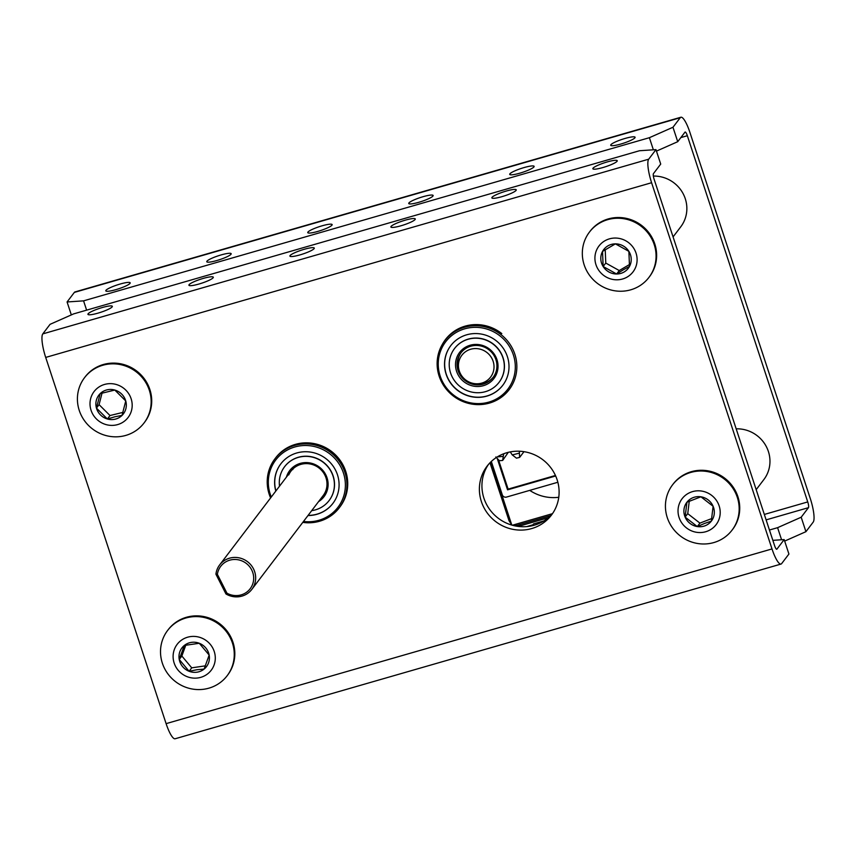 <?xml version="1.0" encoding="UTF-8"?>
<svg xmlns="http://www.w3.org/2000/svg" width="856" height="856" viewBox="0 0 856 856"><rect width="100%" height="100%" fill="white"/><g stroke="black" fill="none" stroke-linecap="round" stroke-linejoin="round"><path stroke-width="1.28" d="M418.809 202.294A12.84 2.044 -18.2 0 0 433.136 195.489A12.84 2.044 -18.2 0 0 423.067 196.698A12.84 2.044 -18.2 0 0 408.751 203.503A12.84 2.044 -18.2 0 0 418.809 202.294M519.795 173.179A12.84 2.044 -18.2 0 0 534.123 166.364A12.84 2.044 -18.2 0 0 524.054 167.573A12.84 2.044 -18.2 0 0 509.727 174.389A12.84 2.044 -18.2 0 0 519.795 173.179M115.86 289.649A12.84 2.044 -18.2 0 0 130.187 282.833A12.84 2.044 -18.2 0 0 120.118 284.042A12.84 2.044 -18.2 0 0 105.802 290.858A12.84 2.044 -18.2 0 0 115.86 289.649M216.846 260.524A12.84 2.044 -18.2 0 0 231.174 253.718A12.84 2.044 -18.2 0 0 221.105 254.928A12.84 2.044 -18.2 0 0 206.778 261.733A12.84 2.044 -18.2 0 0 216.846 260.524M620.782 144.054A12.84 2.044 -18.2 0 0 635.098 137.249A12.84 2.044 -18.2 0 0 625.041 138.458A12.84 2.044 -18.2 0 0 610.713 145.263A12.84 2.044 -18.2 0 0 620.782 144.054M317.833 231.409A12.84 2.044 -18.2 0 0 332.149 224.604A12.84 2.044 -18.2 0 0 322.091 225.813A12.84 2.044 -18.2 0 0 307.764 232.618A12.84 2.044 -18.2 0 0 317.833 231.409M71.326 314.912L67.078 301.965L74.344 292.41A20.362 4.537 -106.1 0 1 74.975 291.939L680.873 117.24A20.362 4.537 -106.1 0 1 689.893 132.359L810.3 498.577A20.362 4.537 -106.1 0 1 813.2 522.117L805.935 531.672L784.674 541.088M653.363 149.8L649.383 137.698L672.977 127.255L680.242 117.711A20.362 4.537 -106.1 0 1 680.873 117.24M672.977 127.255L677.717 141.7L684.982 132.156A4.965 1.102 -106.1 0 1 685.142 132.038A4.965 1.102 -106.1 0 1 687.336 135.719L807.743 501.926A4.965 1.102 -106.1 0 1 808.449 507.672L801.184 517.227L805.935 531.672M769.448 530.014L777.601 527.671L801.184 517.227M781.582 539.762L777.601 527.671M526.654 526.601L532.913 524.803M677.717 141.7L656.456 151.116M67.078 301.965L83.567 300.852L649.383 137.698M83.567 300.852L86.617 310.15M548.289 517.741L520.812 525.67A5.136 4.933 37.3 0 1 517.088 525.306M217.381 574.333L226.936 593.176A18.5 17.794 -142.7 0 0 243.757 593.904A18.5 17.794 -142.7 0 0 251.696 569.925A18.5 17.794 -142.7 0 0 227.15 561.151A18.5 17.794 -142.7 0 0 217.381 574.333L215.926 574.194A20.212 19.442 37.3 0 1 219.65 564.917A20.212 19.442 37.3 0 1 226.658 559.268A20.212 19.442 37.3 0 1 250.904 564.928A20.212 19.442 37.3 0 1 251.825 589.388A20.212 19.442 37.3 0 1 244.805 595.048A20.212 19.442 37.3 0 1 225.963 593.968L215.926 574.194M225.963 593.968L226.936 593.176M318.571 501.616A21.561 20.737 -142.7 0 0 326.393 492.639A21.561 20.737 -142.7 0 0 315.222 464.615A21.561 20.737 -142.7 0 0 287.306 474.631A21.561 20.737 -142.7 0 0 286.396 477.145M251.825 589.388L323.161 495.581A20.212 19.442 -142.7 0 0 325.398 491.783A20.212 19.442 -142.7 0 0 316.945 466.584A20.212 19.442 -142.7 0 0 290.986 471.11A20.212 19.442 -142.7 0 0 288.75 474.898M293.234 468.639A20.212 19.442 -142.7 0 0 292.773 469.602M311.702 510.647A27.948 26.878 -142.7 0 0 329.1 500.557A27.948 26.878 -142.7 0 0 332.192 495.314A27.948 26.878 -142.7 0 0 320.508 460.464A27.948 26.878 -142.7 0 0 284.599 466.713A27.948 26.878 -142.7 0 0 281.517 471.956A27.948 26.878 -142.7 0 0 279.527 486.176M280.886 463.77A32.689 31.437 -142.7 0 0 277.333 469.826A32.689 31.437 -142.7 0 0 275.921 490.916M308.096 515.387A32.689 31.437 -142.7 0 0 332.93 503.349M329.1 500.557L329.218 500.407A27.948 26.878 -142.7 0 0 332.299 495.164A27.948 26.878 -142.7 0 0 320.615 460.314A27.948 26.878 -142.7 0 0 284.716 466.574L284.599 466.713M307.989 515.537A32.689 31.437 -142.7 0 0 332.877 503.424A32.689 31.437 -142.7 0 0 336.483 497.293A32.689 31.437 -142.7 0 0 322.819 456.537A32.689 31.437 -142.7 0 0 280.832 463.845A32.689 31.437 -142.7 0 0 277.216 469.976A32.689 31.437 -142.7 0 0 275.803 491.066M302.789 522.374A40.425 38.884 -142.7 0 0 339.254 507.811A40.425 38.884 -142.7 0 0 343.716 500.236A40.425 38.884 -142.7 0 0 326.821 449.828A40.425 38.884 -142.7 0 0 274.894 458.87A40.425 38.884 -142.7 0 0 270.432 466.445A40.425 38.884 -142.7 0 0 270.603 497.903M303.473 521.475A39.076 37.589 -142.7 0 0 342.272 499.968A39.076 37.589 -142.7 0 0 322.027 449.165A39.076 37.589 -142.7 0 0 271.427 467.312A39.076 37.589 -142.7 0 0 271.288 497.004M463.952 381.765A21.561 20.737 -142.7 0 0 493.73 378.769A21.561 20.737 -142.7 0 0 489.589 349.162A21.561 20.737 -142.7 0 0 459.811 352.158A21.561 20.737 -142.7 0 0 463.952 381.765M464.979 380.449A20.212 19.442 -142.7 0 0 493.088 377.41A20.212 19.442 -142.7 0 0 489.011 349.89A20.212 19.442 -142.7 0 0 460.903 352.94A20.212 19.442 -142.7 0 0 464.979 380.449M493.388 344.337A27.948 26.878 -142.7 0 0 454.525 348.542A27.948 26.878 -142.7 0 0 460.154 386.591A27.948 26.878 -142.7 0 0 499.016 382.386A27.948 26.878 -142.7 0 0 493.388 344.337M450.802 345.599A32.689 31.437 -142.7 0 0 457.446 390.026A32.689 31.437 -142.7 0 0 502.846 385.179M499.016 382.386L499.134 382.236A27.948 26.878 -142.7 0 0 493.505 344.187A27.948 26.878 -142.7 0 0 454.632 348.403L454.525 348.542M457.329 390.175A32.689 31.437 -142.7 0 0 502.793 385.254A32.689 31.437 -142.7 0 0 496.202 340.752A32.689 31.437 -142.7 0 0 450.748 345.674A32.689 31.437 -142.7 0 0 457.329 390.175M501.028 334.61A40.425 38.884 -142.7 0 0 444.81 340.699A40.425 38.884 -142.7 0 0 452.952 395.729A40.425 38.884 -142.7 0 0 509.17 389.64A40.425 38.884 -142.7 0 0 501.028 334.61M500.011 335.927A39.076 37.589 -142.7 0 0 446.03 341.341A39.076 37.589 -142.7 0 0 453.53 395.001A39.076 37.589 -142.7 0 0 507.512 389.587A39.076 37.589 -142.7 0 0 500.011 335.927M497.368 456.879A107.182 103.073 -142.7 0 0 503.264 456.334L502.665 460.432L508.282 452.332M503.703 453.766A42.789 41.152 37.3 0 1 503.264 456.334M512.198 454.868A107.182 103.073 -142.7 0 0 519.389 453.091L519.635 457.382A112.307 108.017 37.3 0 1 516.468 458.163L512.198 454.868A42.789 41.152 37.3 0 1 510.347 451.882M519.421 451.23A42.789 41.152 37.3 0 1 519.389 453.091M519.635 457.382L523.979 451.679M502.665 460.432A112.307 108.017 37.3 0 1 499.39 460.71L495.838 456.965M463.685 378.192A18.051 17.355 -142.7 0 0 471.217 382.878A18.051 17.355 -142.7 0 0 491.547 375.698A18.051 17.355 -142.7 0 0 488.776 354.159A18.051 17.355 -142.7 0 0 464.894 352.19A18.051 17.355 -142.7 0 0 461.47 375.463A18.051 17.355 -142.7 0 0 463.685 378.192M471.217 382.878L471.966 383.124A20.212 19.442 -142.7 0 0 493.366 377.025M461.191 352.554A20.212 19.442 -142.7 0 0 461.042 374.81L461.47 375.463M490.98 461.791L511.706 524.814A6.741 6.484 -142.7 0 0 512.444 525.21L552.42 513.686M550.568 515.665L517.42 525.22L512.444 525.21M489.985 462.786L509.031 520.716L511.706 524.814M557.855 482.26L506.485 497.079A3.371 3.242 -142.7 0 1 502.29 494.822L491.323 461.47M558.775 497.272A41.869 40.275 37.3 0 1 529.725 490.37M520.48 525.745L520.063 524.461M555.672 475.979L507.555 489.846L497.283 458.602M498.502 459.854L508.122 489.108L507.555 489.846M508.122 489.108L555.448 475.465M673.073 236.909L680.755 226.808A32.089 30.859 -142.7 0 0 683.002 193.435A32.089 30.859 -142.7 0 0 653.353 176.069M756.18 489.664L763.862 479.563A32.089 30.859 -142.7 0 0 743.126 429.38A32.089 30.859 -142.7 0 0 736.181 428.835M481.382 501.573A40.425 38.884 -142.7 0 0 513.022 529.361A40.425 38.884 -142.7 0 0 551.425 515.119A40.425 38.884 -142.7 0 0 557.117 479.735A40.425 38.884 -142.7 0 0 525.466 451.936A40.425 38.884 -142.7 0 0 487.064 466.178A40.425 38.884 -142.7 0 0 481.382 501.573M552.655 513.407A40.425 38.884 37.3 0 1 514.51 525.777A40.425 38.884 37.3 0 1 483.929 498.213A40.425 38.884 37.3 0 1 488.391 464.53M339.254 507.811L340.046 506.763A40.425 38.884 -142.7 0 0 345.738 471.378A40.425 38.884 -142.7 0 0 314.088 443.579A40.425 38.884 -142.7 0 0 275.685 457.821L274.894 458.87M304.222 249.299A12.84 2.044 -18.2 0 0 289.906 256.105A12.84 2.044 -18.2 0 0 299.964 254.895A12.84 2.044 -18.2 0 0 314.291 248.09A12.84 2.044 -18.2 0 0 304.222 249.299M203.246 278.414A12.84 2.044 -18.2 0 0 188.919 285.23A12.84 2.044 -18.2 0 0 198.988 284.021A12.84 2.044 -18.2 0 0 213.305 277.205A12.84 2.044 -18.2 0 0 203.246 278.414M607.172 161.945A12.84 2.044 -18.2 0 0 592.855 168.75A12.84 2.044 -18.2 0 0 602.913 167.541A12.84 2.044 -18.2 0 0 617.24 160.735A12.84 2.044 -18.2 0 0 607.172 161.945M506.196 191.07A12.84 2.044 -18.2 0 0 491.868 197.875A12.84 2.044 -18.2 0 0 501.937 196.666A12.84 2.044 -18.2 0 0 516.254 189.85A12.84 2.044 -18.2 0 0 506.196 191.07M102.26 307.539A12.84 2.044 -18.2 0 0 87.933 314.345A12.84 2.044 -18.2 0 0 98.001 313.135A12.84 2.044 -18.2 0 0 112.329 306.33A12.84 2.044 -18.2 0 0 102.26 307.539M405.209 220.185A12.84 2.044 -18.2 0 0 390.882 226.99A12.84 2.044 -18.2 0 0 400.95 225.781A12.84 2.044 -18.2 0 0 415.278 218.976A12.84 2.044 -18.2 0 0 405.209 220.185M784.182 539.59L776.916 549.145A4.965 1.102 73.9 0 1 776.756 549.252A4.965 1.102 73.9 0 1 774.562 545.572L654.155 179.364A4.965 1.102 73.9 0 1 653.449 173.629L660.714 164.074L655.963 149.629L648.698 159.184A20.362 4.537 73.9 0 0 651.598 182.724L772.005 548.931A20.362 4.537 73.9 0 0 781.025 564.061A20.362 4.537 73.9 0 0 781.656 563.59L788.922 554.035L784.182 539.59L772.84 540.35M655.963 149.629L639.475 150.742L73.648 313.885L50.065 324.328L42.8 333.883A20.362 4.537 73.9 0 0 45.7 357.423L166.107 723.641A20.362 4.537 73.9 0 0 175.127 738.76L781.025 564.061M445.933 339.233A40.425 38.884 37.3 0 1 446.768 337.927M501.798 333.594A40.425 38.884 -142.7 0 0 445.441 339.575A40.425 38.884 -142.7 0 0 442.274 344.497M624.152 271.962A15.44 14.852 -142.7 0 0 629.492 266.43A15.44 14.852 -142.7 0 0 628.882 251.364A15.44 14.852 -142.7 0 0 615.4 243.864A15.44 14.852 -142.7 0 0 602.528 251.439A15.44 14.852 -142.7 0 0 603.148 266.505A15.44 14.852 -142.7 0 0 616.63 273.995A15.44 14.852 -142.7 0 0 624.152 271.962M623.403 269.768L629.492 266.43L628.882 251.364L615.4 243.864L602.528 251.439L603.148 266.505L616.63 273.995L623.403 269.768M648.966 277.376L649.522 276.638A37.397 35.963 -142.7 0 0 646.697 230.104A37.397 35.963 -142.7 0 0 600.045 222.453A37.397 35.963 -142.7 0 0 589.998 231.366L589.431 232.115A37.397 35.963 -142.7 0 0 588.029 273.085A37.397 35.963 -142.7 0 0 638.918 286.3A37.397 35.963 -142.7 0 0 648.966 277.376A37.397 35.963 -142.7 0 0 650.367 236.406A37.397 35.963 -142.7 0 0 599.478 223.191A37.397 35.963 -142.7 0 0 589.431 232.115M598.183 269.426A21.389 20.576 -142.7 0 0 627.288 276.98A21.389 20.576 -142.7 0 0 633.847 248.443A21.389 20.576 -142.7 0 0 604.732 240.878A21.389 20.576 -142.7 0 0 598.183 269.426M605.224 249.706L605.77 263.06L619.252 270.55L629.556 264.483M619.252 270.55L616.63 273.995M605.77 263.06L603.148 266.505M705.109 525.755A15.44 14.852 -142.7 0 0 711.304 521.165A15.44 14.852 -142.7 0 0 713.112 506.281A15.44 14.852 -142.7 0 0 700.914 496.801A15.44 14.852 -142.7 0 0 686.929 502.215A15.44 14.852 -142.7 0 0 685.121 517.099A15.44 14.852 -142.7 0 0 697.308 526.568A15.44 14.852 -142.7 0 0 705.109 525.755M704.649 523.412L711.304 521.165L713.112 506.281L700.914 496.801L686.929 502.215L685.121 517.099L697.308 526.568L704.649 523.412M732.062 530.132L732.629 529.393A37.397 35.963 -142.7 0 0 731.72 485.127A37.397 35.963 -142.7 0 0 688.342 472.705A37.397 35.963 -142.7 0 0 673.094 484.122L672.538 484.86A37.397 35.963 -142.7 0 0 668.408 520.609A37.397 35.963 -142.7 0 0 716.825 541.559A37.397 35.963 -142.7 0 0 732.062 530.132A37.397 35.963 -142.7 0 0 736.192 494.394A37.397 35.963 -142.7 0 0 687.775 473.443A37.397 35.963 -142.7 0 0 672.538 484.86M679.728 519.185A21.389 20.576 -142.7 0 0 707.42 531.169A21.389 20.576 -142.7 0 0 718.505 504.195A21.389 20.576 -142.7 0 0 690.803 492.2A21.389 20.576 -142.7 0 0 679.728 519.185M689.262 501.156L687.743 513.654L699.93 523.123L711.775 518.543M699.93 523.123L697.308 526.568M687.743 513.654L685.121 517.099M115.26 419.162A15.44 14.852 -142.7 0 0 122.034 415.406A15.44 14.852 -142.7 0 0 125.746 400.95A15.44 14.852 -142.7 0 0 114.811 390.058A15.44 14.852 -142.7 0 0 100.173 393.632A15.44 14.852 -142.7 0 0 96.45 408.098A15.44 14.852 -142.7 0 0 107.385 418.991A15.44 14.852 -142.7 0 0 115.26 419.162M115.046 416.744L122.034 415.406L125.746 400.95L114.811 390.058L100.173 393.632L96.45 408.098L107.385 418.991L115.046 416.744M144.043 422.971L144.611 422.233A37.397 35.963 -142.7 0 0 145.103 379.882A37.397 35.963 -142.7 0 0 104.753 364.142A37.397 35.963 -142.7 0 0 85.076 376.961L84.519 377.699A37.397 35.963 -142.7 0 0 78.816 408.997A37.397 35.963 -142.7 0 0 124.377 435.79A37.397 35.963 -142.7 0 0 144.043 422.971A37.397 35.963 -142.7 0 0 149.757 391.674A37.397 35.963 -142.7 0 0 104.197 364.881A37.397 35.963 -142.7 0 0 84.519 377.699M90.811 409.478A21.389 20.576 -142.7 0 0 116.876 424.801A21.389 20.576 -142.7 0 0 131.385 399.57A21.389 20.576 -142.7 0 0 105.331 384.237A21.389 20.576 -142.7 0 0 90.811 409.478M102.067 393.022L99.082 404.653L110.007 415.535L122.943 412.378M110.007 415.535L107.385 418.991M99.082 404.653L96.45 408.098M196.987 672.185A15.44 14.852 -142.7 0 0 204.092 669.092A15.44 14.852 -142.7 0 0 209.164 655.086A15.44 14.852 -142.7 0 0 199.277 643.273A15.44 14.852 -142.7 0 0 184.308 645.467A15.44 14.852 -142.7 0 0 179.236 659.473A15.44 14.852 -142.7 0 0 189.123 671.286A15.44 14.852 -142.7 0 0 196.987 672.185M196.955 669.734L204.092 669.092L209.164 655.086L199.277 643.273L184.308 645.467L179.236 659.473L189.123 671.286L196.955 669.734M227.15 675.726L227.707 674.988A37.397 35.963 -142.7 0 0 229.162 634.093A37.397 35.963 -142.7 0 0 191.209 616.245A37.397 35.963 -142.7 0 0 168.183 629.716L167.616 630.455A37.397 35.963 -142.7 0 0 161.131 658.403A37.397 35.963 -142.7 0 0 204.124 689.198A37.397 35.963 -142.7 0 0 227.15 675.726A37.397 35.963 -142.7 0 0 233.645 647.767A37.397 35.963 -142.7 0 0 190.642 616.983A37.397 35.963 -142.7 0 0 167.616 630.455M173.458 660.318A21.389 20.576 -142.7 0 0 198.057 677.931A21.389 20.576 -142.7 0 0 214.942 654.23A21.389 20.576 -142.7 0 0 190.342 636.618A21.389 20.576 -142.7 0 0 173.458 660.318M185.806 645.114L181.857 656.028L191.744 667.841L205.387 665.84M191.744 667.841L189.123 671.286M181.857 656.028L179.236 659.473M543.924 520.908L533.609 523.893L532.197 525.745M766.109 519.881L808.449 507.672M764.322 514.445L807.743 501.926M680.852 137.591L687.336 135.719M74.344 292.41L680.242 117.711M520.095 526.622L520.812 525.67M648.698 159.184L42.8 333.883M651.598 182.724L45.7 357.423M772.005 548.931L166.107 723.641M219.65 564.917L290.986 471.11M447.795 336.772L444.81 340.699"/></g></svg>
